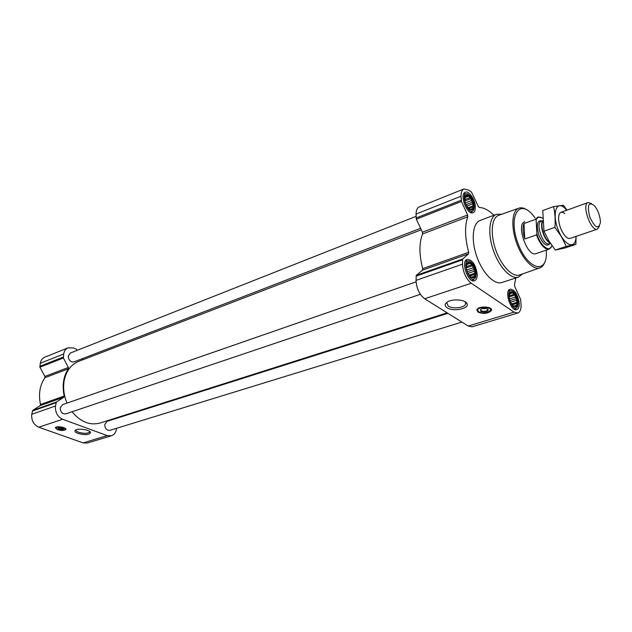 <?xml version="1.0" encoding="UTF-8"?>
<svg xmlns="http://www.w3.org/2000/svg" width="632" height="632" viewBox="0 0 632 632"><rect width="100%" height="100%" fill="white"/><g stroke="black" fill="none" stroke-linecap="round" stroke-linejoin="round"><path stroke-width="0.95" d="M464.883 301.614L465.492 302.412L465.539 304.284C464.18 307.895 452.536 309.119 448.262 306.125L446.784 302.823L447.369 301.993M464.868 200.62L465.255 196.434L465.847 196.481L466.779 195.272L467.546 196.307L468.904 196.054L469.537 197.832L471.069 198.559L471.298 200.644L472.697 202.121L472.349 204.002L473.352 205.787L472.428 207.012L472.862 208.6L471.504 208.876L471.361 209.8L469.228 209.058L467.253 206.862M473.747 205.882C474.055 214.588 464.883 207.715 464.718 199.009C464.504 190.311 473.581 197.326 473.747 205.882M515.064 295.041L509.266 296.866L509.661 293.667L511.035 292.245L511.723 293.122L513.01 292.758L513.595 294.425L515.064 295.041L515.278 297.087L516.636 298.502L516.32 300.405L517.324 302.199L516.462 303.502L516.937 305.177L515.657 305.556L515.578 306.631L513.603 306.157L511.533 303.866M517.711 302.278C518.193 311.244 509.589 305.422 509.242 296.44C508.847 287.481 517.371 293.461 517.711 302.278M466.463 268.837L466.803 263.978L468.375 262.58L469.165 263.544L470.563 263.196L471.211 264.966L472.791 265.653L473.028 267.794L474.466 269.287L474.118 271.27L475.146 273.142L474.205 274.478L474.648 276.192L473.25 276.563L473.099 277.63L470.911 277.053L468.162 273.767M475.564 273.229C475.888 282.496 466.432 276.097 466.25 266.815C466.021 257.548 475.382 264.113 475.564 273.229M493.908 215.275C488.836 210.266 483.978 207.667 479.333 207.478L478.282 206.419L471.591 192.254L468.952 190.216L464.014 188.921C462.016 189.829 461.02 192.262 461.036 196.204L461.415 201.474L467.601 214.975L467.814 216.744C464.559 225.837 464.844 237.687 468.668 252.302L468.525 253.867L462.632 259.025L462.458 264.192C463.153 272.605 466.092 278.949 471.259 283.239L514.061 312.145L517.79 313.014C520.112 312.113 521.202 309.309 521.076 304.6L520.578 299.299L514.725 286.43L514.48 284.684L515.854 277.962M464.014 188.921L419.293 206.869C417.207 207.81 416.132 210.211 416.053 214.066L416.338 219.201L422.413 232.236L422.595 233.958C419.032 242.917 419.063 254.475 422.682 268.647L422.5 270.172L416.306 275.339L416.014 280.379C416.551 288.555 419.435 294.686 424.664 298.754L468.209 326.049L472.049 326.831L517.79 313.014M477.974 312.097L476.939 309.688C478.511 305.54 493.647 306.536 491.341 310.636C487.967 313.662 483.512 314.151 477.974 312.097M447.108 307.752C444.446 305.856 444.541 303.929 447.401 301.97C452.48 298.581 465.302 299.584 466.929 303.494C470.089 308.535 453.239 312.09 447.108 307.752M519.22 303.32C519.322 306.868 518.493 308.977 516.747 309.656C510.838 312.026 503.917 290.523 510.143 289.132C514.811 289.661 517.837 294.394 519.22 303.32M475.359 207.106C475.398 210.148 474.64 212.02 473.084 212.715C467.167 215.575 459.029 194.127 465.318 192.239C468.983 190.422 475.367 199.917 475.359 207.106M477.223 274.375C477.255 277.875 476.354 279.992 474.537 280.734C468.099 283.492 460.412 261.119 467.198 259.381C472.459 259.831 475.793 264.832 477.223 274.375M522.53 273.933L518.501 277.093L501.911 282.512C494.366 285.158 482.54 273.15 476.749 256.442C470.864 239.765 472.633 223.025 480.194 220.41L496.531 214.288L501.634 214.256M416.069 281.848L62.576 404.646L60.214 407.782C60.34 412.072 62.173 414.11 65.712 413.889L420.351 294.315M416.053 216.357L70.334 353.043L68.288 355.879C68.477 360.193 70.342 362.207 73.873 361.923L420.588 228.318M447.891 313.314L107.085 421.331L104.786 424.459C104.92 428.52 106.603 430.495 109.834 430.368L461.881 322.083M421.275 229.803L78.518 361.441C70.721 364.688 65.902 371.355 64.053 381.436C63.003 388.664 63.99 395.885 67.008 403.105M72.056 411.756C80.541 421.931 89.878 425.692 100.054 423.029L447.148 312.848M77.23 350.318L76.298 349.141L73.589 347.987L68.138 347.813C65.736 348.856 64.251 350.91 63.698 353.967L63.366 357.988L68.406 367.453L68.398 368.78C63.382 376.324 61.976 385.409 64.188 396.027L63.8 397.252L56.422 402.047L55.49 406.013C55.071 412.301 57.449 416.725 62.631 419.269L107.179 435.59L111.374 435.764C114.21 434.761 115.917 432.454 116.493 428.836L116.565 428.298M113.768 419.214L113.523 418.755M83.005 359.719L81.773 358.873M68.138 347.813L44.761 357.191C42.352 358.241 40.867 360.264 40.29 363.266L39.927 367.208L44.888 376.427L44.872 377.738C39.824 385.165 38.355 394.068 40.488 404.456L40.085 405.649L32.706 410.397L31.75 414.284C31.284 420.446 33.622 424.759 38.773 427.216L83.084 442.898L87.263 443.048L111.374 435.764M57.441 429.665L55.347 427.769C56.106 425.628 67.142 427.453 65.862 429.491C64.346 430.724 61.541 430.779 57.441 429.665M77.965 433.441C74.931 432.233 74.157 431.095 75.642 430.021C78.542 428.069 89.862 429.871 90.566 432.383C89.61 434.903 85.407 435.258 77.965 433.441M546.372 250.098L546.427 253.614C546.317 275.386 526.574 268.513 517.545 242.151C508.175 215.899 519.346 198.274 533.005 215.251L535.13 218M551.459 246.654L549.121 249.166L535.944 253.63C527.357 257.477 515.665 224.06 524.797 221.745M536.86 233.966L537.208 234.891M537.453 235.602L538.693 240.168M544.816 262.13C543.733 265.132 542.114 267.044 539.949 267.857C533.163 270.504 522.048 258.772 516.423 242.538C510.703 226.343 512.094 210.266 519.054 208.125C521.25 207.422 523.699 207.896 526.409 209.563M539.831 267.897L519.662 274.928C512.639 277.661 501.31 266.025 495.701 249.806C489.982 233.619 491.593 217.479 498.79 215.259L518.896 208.181M518.501 277.093C511.075 279.707 499.304 267.502 493.442 250.588C487.485 233.722 489.097 216.855 496.531 214.288M481.426 312.816L477.966 311.663L476.789 310.178M491.475 309.704L486.988 312.635M484.412 308.329L485.013 308.724L482.232 308.59M487.493 308.993L487.77 310.02C486.055 311.56 483.804 311.805 480.992 310.762L480.707 309.214M480.628 311.276L480.786 309.167C483.907 307.95 486.379 308.108 488.204 309.656C487.422 311.963 484.894 312.5 480.628 311.276M478.74 311.86L477.705 310.446C477.279 305.856 494.524 306.994 489.934 311.252C486.466 313.33 482.737 313.535 478.74 311.86M477.887 311.015L477.579 309.356L479.649 307.713M488.457 307.421C490.377 308.147 491.111 309.08 490.677 310.217L490.432 310.604M476.157 273.64L475.675 277.029C470.429 287.702 459.669 256.379 470.382 261.624C473.731 264.184 475.659 268.189 476.157 273.64M474.64 278.53L472.91 280.197L471.677 280.292M465.207 261.49L466.242 260.803L468.628 261.063M518.256 302.657L517.726 306.378C512.797 315.621 503.42 286.47 512.86 291.265C515.902 293.627 517.703 297.419 518.256 302.657M516.739 307.65L515.175 309.111L514.219 309.182M508.349 290.957L509.171 290.475L511.296 290.783M474.332 206.324L473.937 209.232C469.402 219.249 458.263 189.884 468.265 194.253C471.741 196.75 473.763 200.779 474.332 206.324M473.005 210.646L471.472 212.265L470.445 212.399M463.564 194.269L464.425 193.669L466.629 193.834M475.146 273.142L469.11 275.189M474.205 274.478L469.813 275.963M474.118 271.27L467.957 273.372M474.466 269.287L467.467 271.681L466.969 270.907M467.483 272.321L467.467 271.681M473.028 267.794L466.7 269.967M472.791 265.653L466.345 267.873M471.211 264.966L466.313 266.665M470.563 263.196L466.677 264.547M469.165 263.544L466.708 264.397M467.411 263.907L466.764 264.129M473.25 276.563L471.741 277.069M517.324 302.199L511.604 303.968M516.462 303.502L512.283 304.798M516.32 300.405L510.648 302.175M516.636 298.502L510.024 300.563M515.278 297.087L509.566 298.873M513.595 294.425L509.305 295.776M513.01 292.758L509.621 293.833M511.723 293.122L509.629 293.785M510.166 293.548L509.645 293.706M515.657 305.556L514.132 306.03M473.352 205.787L468.051 207.841M472.428 207.012L468.636 208.473M472.349 204.002L466.819 206.15M472.697 202.121L466.084 204.697M471.298 200.644L465.421 202.943M471.069 198.559L464.923 200.968M469.537 197.832L464.773 199.704M468.904 196.054L465.018 197.587M467.546 196.307L465.073 197.287M465.847 196.481L465.184 196.75M471.504 208.876L470.311 209.334M89.72 431.451L89.689 432.027C87.682 433.639 84.024 433.726 78.724 432.288C76.693 431.514 75.824 430.708 76.117 429.878L76.18 429.768M56.627 428.97L55.347 427.769M65.862 429.491L64.322 429.973M63.319 428.512L59.053 428.859L58.041 427.825M58.808 429.223L57.883 427.896C60.198 427.358 62.11 427.674 63.595 428.836C63.247 429.792 61.652 429.918 58.808 429.223M57.836 429.539L55.956 428.125C55.703 425.794 67.34 427.714 65.025 429.618C63.398 430.471 60.996 430.439 57.836 429.539M55.964 428.18L56.485 427.058M65.033 428.18L65.183 429.428M551.878 245.477L551.894 245.666C549.674 253.108 540.423 246.03 536.884 233.895L536.102 219.983C537.413 216.934 539.546 216.334 542.485 218.19M536.102 219.983L535.628 219.312L537.872 217.005L541.743 217.748M549.121 249.166C544.531 249.585 540.321 244.821 536.497 234.883L536.884 233.895M546.601 248.305L545.669 248.621M536.497 234.883L524.773 238.991L523.999 223.515C522.466 227.251 522.727 232.41 524.773 238.991M535.628 219.312L523.999 223.515M540.731 243.644L540.589 242.175M539.357 241.416L539.27 239.812M600.329 220.481L600.384 222.654C598.457 229.748 594.902 227.828 589.727 216.871C586.954 205.092 588.534 201.379 594.475 205.74C597.667 209.792 599.618 214.706 600.329 220.481M599.397 226.288L597.398 229.116C591.046 232.055 581.298 204.175 588.1 202.54L591.418 203.504M575.91 244.331L565.087 247.957L555.331 250.059L548.9 240.934L543.978 231.194L542.746 210.567L553.569 206.609C555.038 213 555.481 219.912 554.92 227.346L561.406 236.629L566.272 246.385L575.91 244.331L576.06 236.392M567.007 210.132L563.404 205.242L553.569 206.609M543.978 231.194L554.92 227.346M555.331 250.059L566.272 246.385M564.795 213.521C561.05 210.851 558.972 212.344 558.562 217.985C558.791 224.439 560.829 230.269 564.676 235.467C566.73 237.901 568.547 238.88 570.127 238.414M566.801 210.211L564.392 207.738C555.915 200.21 551.862 214.611 558.419 230.443C564.763 246.401 575.997 249.838 575.981 236.415M461.036 196.204L416.053 214.066M461.123 200.257L416.053 218.016M461.415 201.474L416.338 219.201M467.601 214.975L422.413 232.236M467.814 216.744L422.595 233.958M468.668 252.302L422.682 268.647M468.525 253.867L422.5 270.172M462.632 259.025L416.306 275.339M462.363 259.894L416.014 276.184M462.458 264.192L416.014 280.379M471.259 283.239L424.664 298.754M514.061 312.145L468.209 326.049M63.698 353.967L40.29 363.266M63.2 357.096L39.777 366.331M63.366 357.988L39.927 367.208M68.406 367.453L44.888 376.427M68.398 368.78L44.872 377.738M64.188 396.027L40.488 404.456M63.8 397.252L40.085 405.649M56.422 402.047L32.706 410.397M56.003 402.742L32.287 411.084M55.49 406.013L31.75 414.284M62.631 419.269L38.773 427.216M107.179 435.59L83.084 442.898M477.958 311.134L476.931 309.696M491.301 309.23L490.361 310.739M55.9 428.085L55.521 427.532M65.815 428.883L65.286 429.318M550.156 243.32C546.893 247.381 543.086 244.529 538.733 234.756C536.039 224.4 537.232 219.794 542.319 220.931M549.84 242.451C544.95 240.342 540.099 226.438 542.627 221.777M550.045 242.767C544.823 241.558 539.238 225.513 542.604 221.39M550.361 243.249L549.042 243.707C543.164 246.354 534.956 222.898 541.213 221.326L542.572 220.837M465.539 304.284L465.484 301.985M465.492 302.412L466.929 303.494M491.341 310.636L491.325 310.201M491.064 308.882L491.475 309.696M487.77 310.02L487.738 309.151M487.754 309.317L488.204 309.656M490.63 308.922L490.614 308.448M466.242 260.803L465.389 261.103M472.91 280.197L472.057 280.482M509.171 290.475L508.468 290.696M515.175 309.111L514.48 309.325M464.425 193.669L463.691 193.961M471.472 212.265L470.745 212.542M89.839 431.538L90.566 432.383M89.689 432.027L89.752 431.569M588.1 202.54L560.987 212.305M597.398 229.116L570.119 238.414"/></g></svg>
